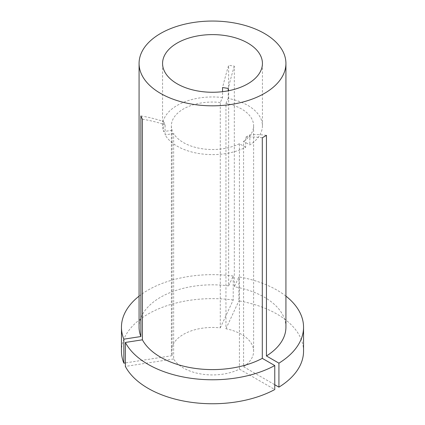 <?xml version="1.0" encoding="UTF-8"?>
<svg xmlns="http://www.w3.org/2000/svg" width="425" height="425" viewBox="0 0 425 425"><rect width="100%" height="100%" fill="white"/><g stroke="black" fill="none" stroke-linecap="round" stroke-linejoin="round"><path stroke-width="0.32" stroke-dasharray="2.12 1.59" d="M243.578 141.328A41.119 23.736 0 0 0 253.619 125.784A41.119 23.736 0 0 0 225.951 103.349L225.951 328.759A41.119 23.736 0 0 1 253.619 351.193A41.119 23.736 0 0 1 243.578 366.738L243.578 141.328L249.82 144.93A49.927 28.826 0 0 0 262.427 125.784A49.927 28.826 0 0 0 247.802 105.4A49.927 28.826 0 0 0 228.236 98.43L228.236 90.791M220.278 102.473A41.119 23.736 0 0 0 171.381 125.784A41.119 23.736 0 0 0 172.125 130.273L172.125 355.683A41.119 23.736 0 0 1 171.381 351.193A41.119 23.736 0 0 1 220.278 327.882L220.278 102.473L222.562 97.548L222.562 91.667M222.562 97.548A49.927 28.826 0 0 0 162.573 125.784A49.927 28.826 0 0 0 163.598 131.591L163.598 121.577L165.118 124.849L165.118 134.868A49.927 28.826 0 0 0 177.198 146.168A49.927 28.826 0 0 0 245.666 147.332L245.666 137.312L249.82 134.916L249.82 144.93M239.424 143.724A41.119 23.736 0 0 1 183.425 142.572A41.119 23.736 0 0 1 173.644 133.551L173.644 358.96A41.119 23.736 0 0 0 183.425 367.981A41.119 23.736 0 0 0 239.424 369.134L239.424 143.724L245.666 147.332M285.924 327.213A73.424 42.388 0 0 0 264.419 297.24A73.424 42.388 0 0 0 234.324 286.737L234.324 66.146L228.65 65.264A146.843 31.03 98.8 0 0 222.562 87.534M220.278 327.882L233.213 300.007L233.213 276.027L228.65 285.86L228.65 65.264M228.65 285.86A73.424 42.388 0 0 0 139.076 327.213M172.125 130.273L163.598 131.591M173.644 133.551L165.118 134.868M233.213 276.027A91.046 52.562 0 0 0 139.076 296.135M233.213 300.007A91.046 52.562 0 0 0 121.454 351.193M172.125 355.683L125.364 362.918M173.644 358.96L125.364 366.43M239.424 369.134L274.768 389.539M225.951 103.349L228.236 98.43M285.924 296.135A91.046 52.562 0 0 0 238.887 276.909L234.324 286.737M303.546 351.193A91.046 52.562 0 0 0 238.887 300.884L238.887 276.909M225.951 328.759L238.887 300.884M243.578 366.738L274.768 384.747M266.454 135.368A146.843 84.782 -120 0 0 249.82 134.916M262.299 137.769A146.843 84.782 -120 0 0 245.666 137.312M142.396 119.218A146.843 115.812 -24.9 0 1 165.118 124.849M140.877 115.94A146.843 115.812 -24.9 0 1 163.598 121.577M234.324 66.146A146.843 31.03 98.8 0 0 228.236 88.411M162.573 125.784L162.573 63.437M171.381 351.193L171.381 125.784M262.427 125.784L262.427 63.437M253.619 351.193L253.619 125.784"/><path stroke-width="0.64" d="M274.768 365.564A91.046 52.562 0 0 1 148.123 364.379A91.046 52.562 0 0 1 125.364 342.449L125.364 366.43A91.046 52.562 0 0 0 148.123 388.36A91.046 52.562 0 0 0 274.768 389.539L274.768 365.564L262.299 358.365L262.299 137.769L266.454 135.368L266.454 355.964A73.424 42.388 0 0 0 285.924 327.213L285.924 63.437A73.424 42.388 0 0 0 264.419 33.463A73.424 42.388 0 0 0 184.402 24.273A73.424 42.388 0 0 0 139.076 63.437A73.424 42.388 0 0 0 160.581 93.41A73.424 42.388 0 0 0 240.598 102.6A73.424 42.388 0 0 0 285.924 63.437M228.236 90.791L228.236 88.411L222.562 87.534L222.562 91.667M247.802 43.053A49.927 28.826 0 0 0 193.396 36.805A49.927 28.826 0 0 0 162.573 63.437A49.927 28.826 0 0 0 177.198 83.821A49.927 28.826 0 0 0 231.604 90.068A49.927 28.826 0 0 0 262.427 63.437A49.927 28.826 0 0 0 247.802 43.053M125.364 342.449L142.396 339.814A73.424 42.388 0 0 0 160.581 357.186A73.424 42.388 0 0 0 262.299 358.365M139.076 63.437L139.076 327.213A73.424 42.388 0 0 0 140.877 336.536L140.877 115.94L142.396 119.218L142.396 339.814M139.076 296.135A91.046 52.562 0 0 0 121.454 327.213A91.046 52.562 0 0 0 123.845 339.171L140.877 336.536M121.454 327.213L121.454 351.193A91.046 52.562 0 0 0 123.845 363.152L123.845 339.171M125.364 362.918L123.845 363.152M274.768 384.747L278.922 387.143L278.922 363.163A91.046 52.562 0 0 0 303.546 327.213A91.046 52.562 0 0 0 285.924 296.135M278.922 363.163L266.454 355.964M278.922 387.143A91.046 52.562 0 0 0 303.546 351.193L303.546 327.213"/></g></svg>
